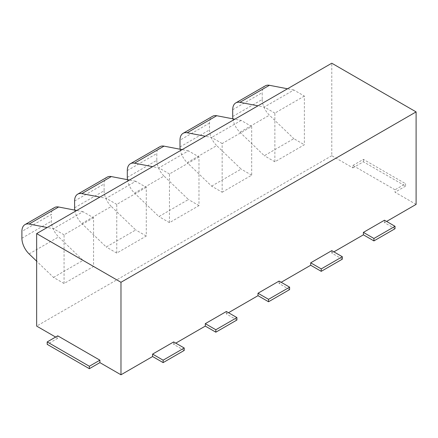 <?xml version="1.0" encoding="UTF-8"?>
<svg xmlns="http://www.w3.org/2000/svg" width="438" height="438" viewBox="0 0 438 438"><rect width="100%" height="100%" fill="white"/><g stroke="black" fill="none" stroke-linecap="round" stroke-linejoin="round"><path stroke-width="0.33" stroke-dasharray="2.19 1.64" d="M180.177 149.254A14.908 8.607 -120 0 0 187.207 162.646L216.722 145.608A14.908 8.607 -120 0 1 209.512 129.9L209.512 123.105A14.908 8.607 60 0 1 212.6 116.284M222.165 192.227L251.675 175.184L251.675 126.505L222.165 143.544L222.165 192.227L211.62 186.139L187.207 162.646M222.165 143.544L211.62 137.455L205.296 136.24M251.675 126.505L241.135 120.417L234.812 119.202M241.135 120.417L211.62 137.455M211.62 186.139L241.135 169.101L216.722 145.608M251.675 175.184L241.135 169.101M416.1 204.398L395.021 192.227L395.021 189.791L352.858 165.449L352.858 167.885L331.78 155.714L331.78 63.214M331.78 155.714L36.655 326.102M304.377 96.075L274.861 113.113L274.861 161.797L304.377 144.759L304.377 96.075L293.832 89.993L264.322 107.031L257.998 105.815M198.972 156.93L169.462 173.968L169.462 222.652L198.972 205.614L198.972 156.93L188.433 150.847L158.923 167.885L152.599 166.664M146.276 187.355L116.76 204.393L116.76 253.076L146.276 236.038L146.276 187.355L135.731 181.272L106.22 198.31L99.897 197.095M93.573 217.785L64.063 234.823L64.063 283.506L93.573 266.463L93.573 217.785L83.034 211.696L53.518 228.735L47.194 227.519M55.626 337.057L57.734 338.273L57.734 335.837M184.217 350.444L173.678 344.356L175.786 343.14M236.92 320.014L226.38 313.931L228.488 312.716M289.617 289.589L279.077 283.506L281.185 282.286M342.319 259.165L331.78 253.076L333.887 251.861M395.021 228.735L384.482 222.652L386.59 221.436M274.861 113.113L264.322 107.031M232.879 118.829A14.908 8.607 -120 0 0 239.909 132.221L264.322 155.714L293.832 138.676L304.377 144.759M274.861 161.797L264.322 155.714M232.704 116.513L262.214 99.475L262.214 92.681L232.704 109.719M265.302 85.853A14.908 8.607 -120 0 0 262.214 92.681M293.832 89.993L287.509 88.777M262.214 99.475A14.908 8.607 -120 0 0 269.419 115.183L293.832 138.676M169.462 173.968L158.923 167.885M127.474 179.684A14.908 8.607 -120 0 0 134.51 193.076L164.02 176.038L188.433 199.525L158.923 216.564L134.51 193.076M169.462 222.652L158.923 216.564M198.972 205.614L188.433 199.525M127.299 177.368L156.815 160.33L156.815 153.53L127.299 170.568M159.903 146.708A14.908 8.607 -120 0 0 156.815 153.53M188.433 150.847L182.109 149.626M156.815 160.33A14.908 8.607 -120 0 0 164.02 176.038M116.76 204.393L106.22 198.31M74.778 210.109A14.908 8.607 -120 0 0 81.807 223.5L111.318 206.462L135.731 229.955L106.22 246.994L81.807 223.5M116.76 253.076L106.22 246.994M146.276 236.038L135.731 229.955M74.602 207.793L104.113 190.754L104.113 183.96L74.602 200.998M107.201 177.133A14.908 8.607 -120 0 0 104.113 183.96M135.731 181.272L129.407 180.056M104.113 190.754A14.908 8.607 -120 0 0 111.318 206.462M64.063 234.823L53.518 228.735M64.063 283.506L53.518 277.418L36.655 261.19M53.518 277.418L83.034 260.38L58.621 236.887A14.908 8.607 -120 0 1 51.41 221.179L51.41 214.385L21.9 231.423M93.573 266.463L83.034 260.38M54.498 207.563A14.908 8.607 -120 0 0 51.41 214.385M83.034 211.696L76.71 210.481M352.858 167.885L363.398 161.797L405.561 186.139L405.561 183.708L395.021 189.791M405.561 186.139L395.021 192.227M352.858 165.449L363.398 159.366L405.561 183.708M363.398 161.797L363.398 159.366M384.482 222.652L384.482 220.215M331.78 253.076L331.78 250.645M279.077 283.506L279.077 281.07M226.38 313.931L226.38 311.495M173.678 344.356L173.678 341.925M57.734 338.273L47.194 344.356M180.002 146.944L209.512 129.9M209.512 123.105L180.002 140.144M239.909 132.221L269.419 115.183M21.9 238.223L51.41 221.179M29.105 253.925L58.621 236.887"/><path stroke-width="0.66" d="M234.812 119.202L216.722 115.72A14.908 8.607 60 0 0 212.6 116.284L183.089 133.322A14.908 8.607 60 0 0 180.002 140.144L180.002 146.944A14.908 8.607 -120 0 0 180.177 149.254M205.296 136.24L187.207 132.758A14.908 8.607 60 0 0 183.089 133.322M331.78 63.214L36.655 233.602L120.976 282.286L416.1 111.898L331.78 63.214M55.626 337.057L36.655 326.102L36.655 233.602M386.59 221.436L416.1 204.398L416.1 111.898M99.897 362.615L99.897 360.178L57.734 335.837L47.194 341.925L47.194 344.356L89.357 368.697L99.897 362.615L120.976 374.786L152.599 356.527L152.599 354.096L163.139 360.178L184.217 348.007L173.678 341.925L152.599 354.096M175.786 343.14L205.296 326.102L205.296 323.666L215.835 329.754L236.92 317.583L226.38 311.495L205.296 323.666M228.488 312.716L257.998 295.677L257.998 293.241L268.538 299.324L289.617 287.158L279.077 281.07L257.998 293.241M281.185 282.286L310.701 265.247L310.701 262.816L321.24 268.899L342.319 256.728L331.78 250.645L310.701 262.816M333.887 251.861L363.398 234.823L363.398 232.386L373.937 238.475L395.021 226.304L384.482 220.215L363.398 232.386M120.976 374.786L120.976 282.286M257.998 105.815L239.909 102.333A14.908 8.607 -120 0 0 235.792 102.892A14.908 8.607 -120 0 0 232.704 109.719L232.704 116.513A14.908 8.607 -120 0 0 232.879 118.829M287.509 88.777L269.419 85.295A14.908 8.607 -120 0 0 265.302 85.853L235.792 102.892M152.599 166.664L134.51 163.182A14.908 8.607 -120 0 0 130.387 163.746A14.908 8.607 -120 0 0 127.299 170.568L127.299 177.368A14.908 8.607 -120 0 0 127.474 179.684M182.109 149.626L164.02 146.144A14.908 8.607 -120 0 0 159.903 146.708L130.387 163.746M99.897 197.095L81.807 193.612A14.908 8.607 -120 0 0 77.69 194.171A14.908 8.607 -120 0 0 74.602 200.998L74.602 207.793A14.908 8.607 -120 0 0 74.778 210.109M129.407 180.056L111.318 176.574A14.908 8.607 -120 0 0 107.201 177.133L77.69 194.171M47.194 227.519L29.105 224.037A14.908 8.607 -120 0 0 24.988 224.601A14.908 8.607 -120 0 0 21.9 231.423L21.9 238.223A14.908 8.607 -120 0 0 29.105 253.925L36.655 261.19M76.71 210.481L58.621 206.999A14.908 8.607 -120 0 0 54.498 207.563L24.988 224.601M152.599 356.527L163.139 362.615L184.217 350.444L184.217 348.007M205.296 326.102L215.835 332.185L236.92 320.014L236.92 317.583M257.998 295.677L268.538 301.76L289.617 289.589L289.617 287.158M310.701 265.247L321.24 271.336L342.319 259.165L342.319 256.728M363.398 234.823L373.937 240.905L395.021 228.735L395.021 226.304M47.194 341.925L89.357 366.267L99.897 360.178M89.357 368.697L89.357 366.267M163.139 362.615L163.139 360.178M215.835 332.185L215.835 329.754M268.538 301.76L268.538 299.324M321.24 271.336L321.24 268.899M373.937 240.905L373.937 238.475M216.722 115.72L187.207 132.758M269.419 85.295L239.909 102.333M164.02 146.144L134.51 163.182M111.318 176.574L81.807 193.612M58.621 206.999L29.105 224.037"/></g></svg>
